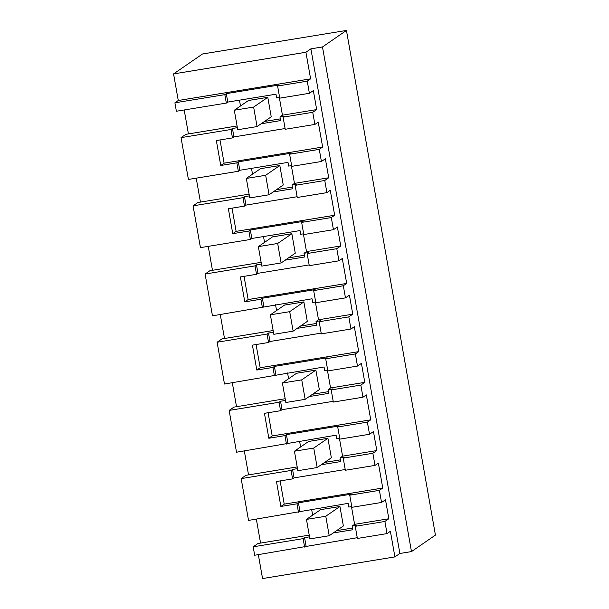 <?xml version="1.0" encoding="UTF-8"?>
<svg xmlns="http://www.w3.org/2000/svg" width="609" height="609" viewBox="0 0 609 609"><rect width="100%" height="100%" fill="white"/><g stroke="black" fill="none" stroke-linecap="round" stroke-linejoin="round"><path stroke-width="0.91" d="M174.897 102.814L176.389 111.249L226.327 103.081L224.835 94.646L226.297 93.641L279.067 85.009L277.605 86.014L307.256 81.164L310.613 78.85L178.262 100.5L174.897 102.814L224.835 94.646M226.327 103.081L227.789 102.076L226.297 93.641M237.076 125.956L185.859 134.33L181.04 137.642L188.409 179.442L238.347 171.274L236.863 162.839L238.325 161.834L291.087 153.202L289.625 154.206L319.276 149.357L321.415 161.499L291.772 166.348L289.625 154.206M184.2 109.97L188.417 133.911M321.415 161.499L325.366 158.782L328.715 177.775L324.764 180.492L326.904 192.627L330.268 190.312L332.468 202.774L334.661 215.243L331.304 217.558L333.443 229.692L337.386 226.974L340.736 245.967L336.792 248.685L338.931 260.819L342.288 258.505L346.688 283.436L343.324 285.75L345.463 297.885L349.414 295.167L352.763 314.168L348.82 316.878L350.959 329.02L354.316 326.706L356.516 339.167L358.709 351.629L355.351 353.943L357.491 366.078L361.434 363.36L364.783 382.361L360.84 385.078L362.979 397.213L366.344 394.898L370.736 419.822L367.379 422.136L369.518 434.27L373.462 431.56L376.811 450.553L372.868 453.271L375.007 465.405L378.364 463.091L382.764 488.022L379.399 490.336L381.538 502.471L385.482 499.753L388.831 518.746L384.888 521.464L387.027 533.598L390.392 531.284L394.906 556.9L399.877 553.482L411.471 551.587L322.488 46.946L346.445 30.45L202.5 53.995L173.573 73.91L178.262 100.5M258.338 554.647L262.555 578.55L394.906 556.9M309.227 535.121L258.003 543.494L253.192 546.813L254.676 555.248L357.247 537.701M256.343 519.142L260.568 543.076M297.2 466.928L245.983 475.302L241.164 478.621L248.533 520.413L348.112 503.361L348.767 507.061L351.758 506.574M244.323 450.942L248.541 474.883M285.172 398.728L233.955 407.109L229.136 410.42L236.513 452.221L336.084 435.169L336.739 438.868L339.738 438.381M232.295 382.749L236.52 406.69M273.152 330.535L221.927 338.916L217.116 342.228L224.485 384.028L324.064 366.976L324.711 370.675L327.711 370.181M220.275 314.556L224.493 338.497M261.124 262.342L209.907 270.716L205.088 274.035L212.465 315.835L312.036 298.783L312.691 302.475L315.683 301.988M208.248 246.363L212.465 270.297M249.104 194.149L197.879 202.523L193.068 205.842L200.437 247.635L250.375 239.474L251.837 238.462L300.016 230.583L300.663 234.282L303.663 233.795M196.22 178.163L200.445 202.104M227.789 102.076L275.961 94.197L276.615 97.897L279.615 97.402M307.256 81.164L309.395 93.299L279.744 98.148L277.605 86.014M173.573 73.91L305.924 52.26L310.894 48.842L399.877 553.482M305.924 52.26L310.613 78.85M319.276 149.357L322.641 147.043L318.241 122.12L314.883 124.434L312.744 112.3L316.688 109.582L313.338 90.589L309.395 93.299M322.641 147.043L224.097 163.166L220.74 165.481L216.34 140.55L232.463 137.916L230.978 129.481L232.44 128.469L237.381 127.662M181.04 137.642L230.978 129.481M220.74 165.481L236.863 162.839M261.101 123.787L280.62 120.59L279.965 116.89L284.555 116.144L283.094 117.149L312.744 112.3M264.458 121.473L280.315 118.877M322.488 46.946L310.894 48.842M346.445 30.45L435.427 535.09L411.471 551.587M384.888 521.464L355.237 526.313L357.384 538.447L387.027 533.598M304.614 547.08L303.122 538.645L304.584 537.64L309.524 536.834M253.192 546.813L303.122 538.645M333.245 532.951L352.763 529.761L352.116 526.062L356.699 525.308L355.237 526.313M336.602 530.645L352.466 528.049M298.471 512.245L296.986 503.81L298.448 502.806L351.21 494.173L349.749 495.186L379.399 490.336M382.764 488.022L284.22 504.138L280.863 506.452L296.986 503.81M280.863 506.452L276.463 481.521L292.586 478.887L291.102 470.452L292.564 469.448L297.504 468.633M241.164 478.621L291.102 470.452M321.225 464.758L340.743 461.561L340.088 457.861L344.679 457.115L343.217 458.12L372.868 453.271M324.574 462.444L340.439 459.856M370.736 419.822L272.193 435.945L268.835 438.259L264.443 413.328L280.566 410.694L279.074 402.252L280.536 401.247L285.476 400.44M229.136 410.42L279.074 402.252M286.443 444.052L284.959 435.618L286.42 434.613L339.19 425.98L337.729 426.985L367.379 422.136M268.835 438.259L284.959 435.618M309.197 396.566L328.715 393.368L328.061 389.669L332.651 388.923L331.189 389.927L360.84 385.078M312.554 394.251L328.411 391.656M358.709 351.629L260.172 367.745L256.808 370.059L252.415 345.136L268.539 342.494L267.054 334.059L268.516 333.054L273.449 332.248M217.116 342.228L267.054 334.059M274.423 375.86L272.939 367.425L274.393 366.42L327.162 357.787L325.701 358.792L355.351 353.943M256.808 370.059L272.939 367.425M297.177 328.365L316.695 325.176L316.041 321.476L320.631 320.722L319.169 321.735L348.82 316.878M300.526 326.059L316.391 323.463M346.688 283.436L248.145 299.552L244.788 301.866L240.388 276.943L256.518 274.301L255.026 265.867L256.488 264.862L261.428 264.055M205.088 274.035L255.026 265.867M262.395 307.667L260.911 299.232L262.372 298.22L315.142 289.595L313.681 290.6L343.324 285.75M244.788 301.866L260.911 299.232M285.149 260.172L304.667 256.983L304.013 253.283L308.603 252.529L307.142 253.534L336.792 248.685M288.506 257.866L304.363 255.27M334.661 215.243L236.125 231.359L232.76 233.673L228.367 208.742L244.491 206.108L243.006 197.674L244.468 196.669L249.401 195.862M193.068 205.842L243.006 197.674M250.375 239.474L248.883 231.032L250.345 230.027L303.115 221.394L301.653 222.407L331.304 217.558M232.76 233.673L248.883 231.032M273.129 191.98L292.64 188.782L291.993 185.09L296.575 184.337L295.121 185.342L324.764 180.492M276.478 189.673L292.343 187.077M238.347 171.274L239.809 170.269L287.988 162.39L288.643 166.09L291.635 165.602M239.466 100.165L240.494 105.981M234.305 110.237L248.472 100.485L267.793 97.326L271.226 116.814L257.067 126.565L237.738 129.725L234.305 110.237L253.626 107.077L257.067 126.565M279.325 97.455L282.447 115.185L279.965 116.89M284.22 504.138L280.125 480.927M381.538 502.471L351.888 507.32L349.749 495.186M351.469 506.619L354.598 524.349L352.116 526.062M388.831 518.746L354.598 524.349M316.688 109.582L282.447 115.185M314.883 124.434L285.233 129.283L283.094 117.149M232.463 137.916L233.925 136.911L285.103 128.537M224.097 163.166L220.001 139.948M291.346 165.648L294.474 183.378L291.993 185.09M328.715 177.775L294.474 183.378M326.904 192.627L297.261 197.476L295.121 185.342M244.491 206.108L245.952 205.104L297.123 196.73M236.125 231.359L232.029 208.149M333.443 229.692L303.792 234.541L301.653 222.407M303.373 233.841L306.502 251.57L304.013 253.283M340.736 245.967L306.502 251.57M338.931 260.819L309.281 265.669L307.142 253.534M256.518 274.301L257.972 273.296L309.151 264.93M248.145 299.552L244.057 276.341M345.463 297.885L315.82 302.734L313.681 290.6M315.393 302.034L318.522 319.763L316.041 321.476M352.763 314.168L318.522 319.763M350.959 329.02L321.308 333.869L319.169 321.735M268.539 342.494L270 341.489L321.179 333.123M260.172 367.745L256.077 344.534M357.491 366.078L327.84 370.927L325.701 358.792M327.421 370.234L330.55 387.963L328.061 389.669M364.783 382.361L330.55 387.963M362.979 397.213L333.329 402.062L331.189 389.927M280.566 410.694L282.028 409.69L333.199 401.316M272.193 435.945L268.105 412.727M369.518 434.27L339.868 439.119L337.729 426.985M339.449 438.427L342.57 456.156L340.088 457.861M376.811 450.553L342.57 456.156M375.007 465.405L345.356 470.255L343.217 458.12M292.586 478.887L294.048 477.882L345.227 469.509M233.925 136.911L232.44 128.469M239.809 170.269L238.325 161.834M306.076 546.075L304.584 537.64M311.618 509.33L312.638 515.145M306.456 519.408L320.616 509.657L339.936 506.498L343.377 525.978L329.21 535.73L309.89 538.889L306.456 519.408L325.777 516.249L329.21 535.73M299.933 511.24L298.448 502.806M294.048 477.882L292.564 469.448M299.59 441.137L300.618 446.953M294.429 451.216L308.596 441.464L327.916 438.297L331.349 457.785L317.182 467.537L297.862 470.696L294.429 451.216L313.749 448.049L317.182 467.537M287.905 443.048L286.42 434.613M282.028 409.69L280.536 401.247M287.57 372.944L288.59 378.76M282.401 383.015L296.568 373.264L315.888 370.105L319.329 389.593L305.162 399.344L285.842 402.503L282.401 383.015L301.729 379.856L305.162 399.344M275.885 374.855L274.393 366.42M270 341.489L268.516 333.054M275.542 304.751L276.57 310.56M270.381 314.823L284.548 305.071L303.868 301.912L307.301 321.392L293.135 331.144L273.814 334.311L270.381 314.823L289.701 311.663L293.135 331.144M263.857 306.662L262.372 298.22M257.972 273.296L256.488 264.862M263.514 236.551L264.542 242.367M258.353 246.63L272.52 236.878L291.84 233.719L295.274 253.199L281.114 262.951L261.794 266.11L258.353 246.63L277.674 243.471L281.114 262.951M251.837 238.462L250.345 230.027M245.952 205.104L244.468 196.669M251.494 168.358L252.522 174.174M246.333 178.437L260.492 168.685L279.82 165.519L283.254 185.007L269.087 194.758L249.766 197.917L246.333 178.437L265.653 175.278L269.087 194.758M267.793 97.326L253.626 107.077M279.82 165.519L265.653 175.278M291.84 233.719L277.674 243.471M303.868 301.912L289.701 311.663M315.888 370.105L301.729 379.856M327.916 438.297L313.749 448.049M339.936 506.498L325.777 516.249"/></g></svg>
